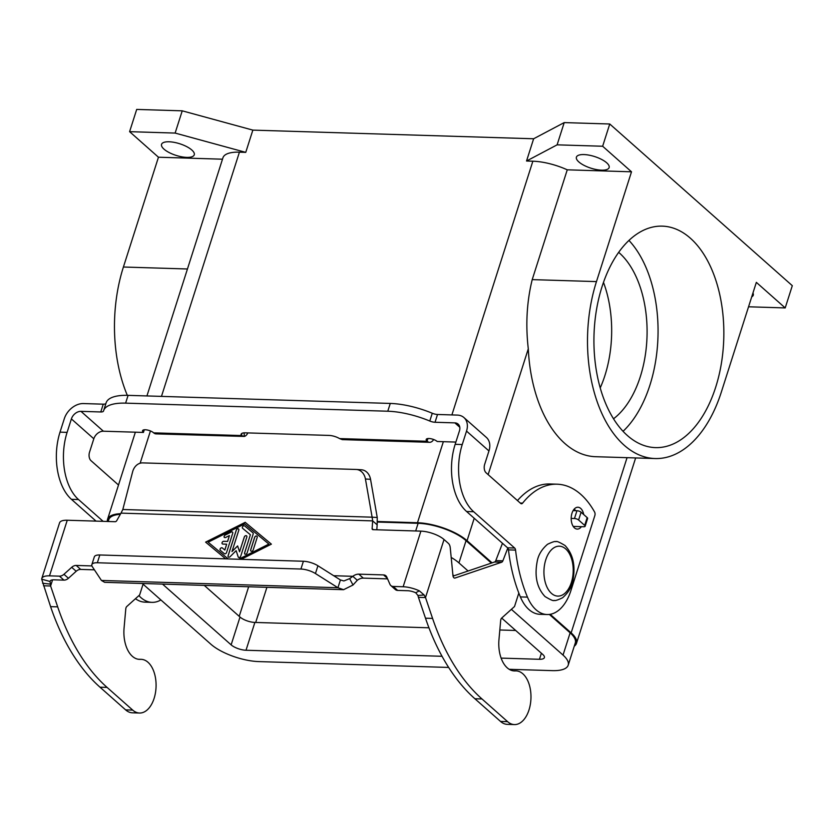 <?xml version="1.0" encoding="UTF-8"?>
<svg xmlns="http://www.w3.org/2000/svg" width="834" height="834" viewBox="0 0 834 834"><rect width="100%" height="100%" fill="white"/><g stroke="black" fill="none" stroke-linecap="round" stroke-linejoin="round"><path stroke-width="1.25" d="M581.434 526.671A10.925 6.401 -88.2 0 1 577.253 529.09A10.925 6.401 -88.2 0 1 571.988 513.202A10.925 6.401 -88.2 0 1 577.931 507.239A10.925 6.401 -88.2 0 1 583.706 514.536M575.439 510.679A10.925 6.401 91.8 0 0 574.324 508.948M578.859 161.942A17.17 6.099 17.7 0 1 576.409 157.146A17.17 6.099 17.7 0 1 589.085 155.155A17.17 6.099 17.7 0 1 606.683 162.797A17.17 6.099 17.7 0 1 609.133 167.592A17.17 6.099 17.7 0 1 596.456 169.583A17.17 6.099 17.7 0 1 578.859 161.942M163.996 149.15A17.17 6.099 17.7 0 1 161.546 144.365A17.17 6.099 17.7 0 1 174.223 142.364A17.17 6.099 17.7 0 1 191.82 150.016A17.17 6.099 17.7 0 1 194.27 154.801A17.17 6.099 17.7 0 1 181.593 156.792A17.17 6.099 17.7 0 1 163.996 149.15M627.397 435.546A110.797 64.896 -88.2 0 1 596.446 310.029A110.797 64.896 -88.2 0 1 662.3 226.139A110.797 64.896 -88.2 0 1 690.375 238.211A110.797 64.896 -88.2 0 1 721.327 363.718A110.797 64.896 -88.2 0 1 655.472 447.618A110.797 64.896 -88.2 0 1 627.397 435.546M618.661 252.327A92.053 53.929 -88.2 0 1 619.276 252.869A92.053 53.929 -88.2 0 1 646.996 337.113A92.053 53.929 -88.2 0 1 613.532 418.783M628.94 240.411A110.797 64.896 -88.2 0 1 623.061 431.314M603.482 282.351A92.053 53.929 -88.2 0 1 600.23 387.883M127.31 395.337A121.722 71.297 -88.2 0 1 123.411 267.016L158.46 157.219L129.604 131.668L136.703 109.421L182.239 110.828L252.848 130.114L533.635 138.767L564.211 122.598L609.748 123.995L792.3 285.676L785.201 307.923L756.344 282.361L721.306 392.157A121.722 71.297 -88.2 0 1 655.138 458.544L595.684 456.709A121.722 71.297 -88.2 0 1 528.297 348.81C525.493 324.739 526.796 301.679 532.217 279.619L567.256 169.823L631.505 171.804L596.466 281.6L532.217 279.619M655.138 458.544A121.722 71.297 -88.2 0 1 596.466 281.6M785.201 307.923L748.546 306.787M752.946 293.015A17.17 6.099 17.7 0 1 753.258 295.226A17.17 6.099 17.7 0 1 751.715 296.852M533.635 138.767L526.535 161.014L557.112 144.845L602.648 146.242L631.505 171.804M526.535 161.014L532.863 161.202A37.467 13.302 17.7 0 1 567.256 169.823M158.46 157.219L222.49 159.2M107.367 521.469A37.467 13.302 17.7 0 1 107.555 519.311A37.467 13.302 17.7 0 1 120.68 513.692M146.93 395.942L222.939 157.793A37.467 13.302 17.7 0 1 239.421 152.163L245.749 152.361L175.13 133.075L129.604 131.668M142.301 583.487L210.898 644.234A36.227 12.864 -162.3 0 0 258.821 661.591L448.65 667.44M509.22 669.306L552.264 670.63A36.227 12.864 -162.3 0 0 568.194 665.198A36.227 12.864 -162.3 0 0 563.033 655.086L511.378 609.341M549.345 614.429L570.133 632.839A36.227 12.864 17.7 0 1 575.293 642.951L568.194 665.198M377.416 522.042L418.126 523.304A36.227 12.864 17.7 0 1 466.05 540.661L491.372 563.096M468.082 570.998L458.94 562.908A36.227 12.864 -162.3 0 0 451.194 557.435M204.267 585.395L240.015 617.045A11.238 3.993 -162.3 0 0 254.881 622.435L428.947 627.793M499.827 629.983L515.704 630.473M452.883 574.834L453.957 575.783M518.821 593.057L514.526 606.506L501.682 618.067L542.788 654.461A11.238 3.993 17.7 0 1 544.394 657.599A11.238 3.993 17.7 0 1 539.452 659.287L501.13 658.109M442.051 656.285L246.009 650.249A11.238 3.993 17.7 0 1 231.133 644.859L162.547 584.113M108.17 521.5L108.754 519.697A36.227 12.864 17.7 0 1 120.325 514.317M550.19 614.314L571.144 632.87A37.467 13.302 17.7 0 1 576.482 643.327A37.467 13.302 17.7 0 1 574.261 646.194M377.437 521.5L417.48 522.73A37.467 13.302 17.7 0 1 467.061 540.693L492.081 562.856M182.239 110.828L175.13 133.075M252.848 130.114L245.749 152.361M564.211 122.598L557.112 144.845M609.748 123.995L602.648 146.242M247.844 432.919A9.372 5.484 -88.2 0 1 244.372 436.432L156.052 433.878A9.372 5.484 91.8 0 1 153.675 432.856L241.318 435.557L242.037 433.305M244.081 432.856L244.372 436.432L241.318 435.557A9.372 3.326 17.7 0 1 241.089 434.243A9.372 3.326 17.7 0 1 245.217 432.836L329.034 435.421A9.372 3.326 -162.3 0 1 339.574 438.59L342.284 439.622L429.593 442.312A9.372 5.484 -88.2 0 1 427.216 441.29L427.091 441.186A6.245 2.221 -162.3 0 1 426.205 439.445A6.245 2.221 -162.3 0 1 430.813 438.715A6.245 2.221 -162.3 0 1 437.214 441.499L455.875 442.072M96.046 521.125L71.443 499.326A49.967 29.263 91.8 0 1 60.017 432.148L64.312 418.699A17.483 12.739 131.5 0 1 83.452 403.562L103.26 404.177L100.778 411.965L80.961 411.35A8.747 6.37 -48.5 0 0 71.39 418.918L67.106 432.366A49.967 29.263 91.8 0 0 78.521 499.545L103.135 521.344M118.501 485.013L90.948 460.618A6.245 3.659 -88.2 0 1 89.519 452.216L93.815 438.778A8.747 6.37 131.5 0 1 103.385 431.209L143.438 432.439A6.245 2.221 17.7 0 1 142.541 430.698A6.245 2.221 17.7 0 1 147.149 429.969A6.245 2.221 17.7 0 1 153.55 432.752L153.675 432.856M138.903 595.612A43.722 25.604 91.8 0 0 151.976 602.356A43.722 25.604 91.8 0 0 160.889 599.938M135.462 598.708A43.722 25.604 91.8 0 0 144.887 602.138L151.976 602.356M103.635 410.651L106.116 402.864A49.967 17.743 -162.3 0 1 128.092 395.358L125.611 403.145A49.967 17.743 -162.3 0 0 103.635 410.651A49.967 17.743 -162.3 0 0 103.541 410.985A6.245 2.221 17.7 0 1 103.52 411.026A6.245 2.221 17.7 0 1 100.778 411.965M105.96 403.364A6.245 2.221 17.7 0 1 103.26 404.177M144.282 429.791L143.438 432.439M128.092 395.358L390.27 403.437A49.967 17.743 17.7 0 1 432.273 413.247A6.245 2.221 -162.3 0 0 437.516 414.477L457.334 415.092A17.483 12.739 131.5 0 1 463.954 417.573A17.483 12.739 131.5 0 1 466.529 431.095L462.244 444.543A49.967 29.263 91.8 0 0 473.66 511.722L514.651 548.032A3.127 1.824 -88.2 0 1 515.568 550.106A124.912 73.163 91.8 0 0 527.463 597.123A43.722 25.604 91.8 0 0 547.114 614.533A43.722 25.604 91.8 0 0 570.873 590.691L594.84 515.6A3.127 1.824 91.8 0 0 594.579 511.993A93.679 54.877 91.8 0 0 557.102 484.2A93.679 54.877 91.8 0 0 522.616 503.131A3.127 1.824 -88.2 0 1 521.469 503.767A3.127 1.824 -88.2 0 1 520.677 503.423L486.086 472.795A6.245 3.659 -88.2 0 1 484.658 464.392L488.953 450.954A17.483 12.739 -48.5 0 0 486.378 437.423L463.954 417.573M125.611 403.145L387.779 411.225A49.967 17.743 17.7 0 1 429.781 421.034A6.245 2.221 -162.3 0 0 435.035 422.265L454.853 422.88A8.747 6.37 -48.5 0 1 458.158 424.12A8.747 6.37 -48.5 0 1 459.451 430.876L455.156 444.324A49.967 29.263 91.8 0 0 466.581 511.503L507.572 547.813A3.127 1.824 -88.2 0 1 508.479 549.887A124.912 73.163 91.8 0 0 520.385 596.915A43.722 25.604 91.8 0 0 540.025 614.314L547.114 614.533M433.659 439.518A9.372 5.484 -88.2 0 1 429.593 442.312M557.102 484.2L550.013 483.981A93.679 54.877 91.8 0 0 517.466 500.588M573.771 527.151A10.925 6.401 91.8 0 0 574.355 526.452M94.419 569.841L80.69 569.413A6.245 4.545 -48.5 0 0 76.186 571.28L68.44 578.264A6.245 4.545 131.5 0 1 63.937 580.13L53.981 579.828A8.747 3.107 -162.3 0 0 50.134 581.142A8.747 3.107 -162.3 0 0 50.082 581.496L50.613 586L57.682 606.86A218.591 128.04 91.8 0 0 107.086 687.414L132.71 710.099A26.855 15.731 91.8 0 0 139.518 713.028A26.855 15.731 91.8 0 0 140.331 713.018A26.855 15.731 91.8 0 0 156.083 685.975A26.855 15.731 91.8 0 0 141.165 659.34A26.855 15.731 91.8 0 0 140.352 659.35A28.106 16.461 -88.2 0 1 139.497 659.36A28.106 16.461 -88.2 0 1 124.078 627.971L125.788 608.893A3.127 1.824 -88.2 0 1 126.789 606.516L139.632 594.955L143.073 584.165M139.518 713.028L132.429 712.809A26.855 15.731 -88.2 0 1 125.621 709.88L100.007 687.195A218.591 128.04 -88.2 0 1 50.593 606.641L41.7 579.192A17.483 6.213 17.7 0 1 41.804 578.483A17.483 6.213 17.7 0 1 49.498 575.856L59.443 576.158A6.245 4.545 -48.5 0 0 63.957 574.292L71.693 567.318A6.245 4.545 131.5 0 1 76.207 565.442L91.928 565.932M501.682 618.067A3.127 1.824 91.8 0 0 500.681 620.454L498.972 639.522A28.106 16.461 91.8 0 0 514.401 670.922A28.106 16.461 91.8 0 0 515.245 670.911A26.855 15.731 -88.2 0 1 516.069 670.89A26.855 15.731 -88.2 0 1 530.977 697.526A26.855 15.731 -88.2 0 1 515.224 724.569A26.855 15.731 -88.2 0 1 514.411 724.579A26.855 15.731 -88.2 0 1 507.604 721.65L481.989 698.965A218.591 128.04 -88.2 0 1 432.575 618.421L425.507 597.551L418.428 597.332L425.496 618.202A218.591 128.04 91.8 0 0 474.9 698.746L500.525 721.431A26.855 15.731 91.8 0 0 507.333 724.36L514.411 724.579M224.815 550.013L222.344 547.959A1.564 1.136 -48.5 0 0 220.27 550.284A1.564 1.136 131.5 0 1 222.292 547.907L224.815 550.013L226.671 544.185L222.876 544.07A1.564 1.136 131.5 0 1 223.762 541.287L227.557 541.402L223.825 541.329A1.564 1.136 -48.5 0 0 222.313 543.872M227.557 541.402L229.423 535.574L227.619 541.454M229.423 535.574L225.618 537.482A1.564 1.136 131.5 0 1 225.128 535.042L231.206 531.988A1.564 1.136 131.5 0 1 232.717 533.249L226.577 552.494A1.564 1.136 131.5 0 1 224.294 553.64L220.259 550.273M232.519 532.061A1.564 1.136 -48.5 0 0 231.258 532.029L225.18 535.084A1.564 1.136 -48.5 0 0 224.367 537.45M226.671 544.185L224.867 550.054M256.966 536.199A1.564 1.136 131.5 0 1 257.195 537.409L253.202 549.919A1.564 1.136 131.5 0 1 250.669 549.835L254.662 537.325A1.564 1.136 131.5 0 1 256.966 536.199A1.564 1.136 -48.5 0 0 254.714 537.377L250.721 549.887A1.564 1.136 -48.5 0 0 250.93 551.066M208.146 542.204L228.203 558.936L208.146 542.204L244.643 523.898L268.913 544.122L238.753 559.26M238.618 559.26L268.861 544.081M225.67 558.853L205.612 542.131L245.206 522.334L205.675 542.173M245.154 522.293L271.384 544.154L241.151 559.333M271.384 544.164L245.206 522.334M252.91 532.811L244.696 525.962A1.564 1.136 -48.5 0 0 242.611 528.297A1.564 1.136 131.5 0 1 244.633 525.92L252.91 532.811A1.564 1.136 131.5 0 1 253.161 534.041L247.114 552.963A1.564 1.136 131.5 0 1 244.591 552.89L250.377 534.761L242.6 528.287M250.377 534.761L244.643 552.932A1.564 1.136 -48.5 0 0 244.842 554.12M236.105 550.669L230.111 556.664A1.564 1.136 131.5 0 1 228.078 555.778L236.272 530.122A1.564 1.136 131.5 0 1 238.805 530.195L231.977 551.566L237.617 545.926L239.567 551.806L244.289 537.002A1.564 1.136 131.5 0 1 246.822 537.086L240.734 556.174A1.564 1.136 131.5 0 1 238.18 556.914L236.158 550.711L238.232 556.966A1.564 1.136 -48.5 0 0 238.461 557.321M238.597 529.017A1.564 1.136 -48.5 0 0 236.324 530.163L228.13 555.83A1.564 1.136 -48.5 0 0 228.339 557.018M231.977 551.566L237.638 545.999M246.614 535.897A1.564 1.136 -48.5 0 0 244.341 537.054L239.567 551.806M122.817 509.501L372.12 517.184L365.438 479.008A12.489 10.123 93.4 0 0 356.285 469.469A12.489 10.123 93.4 0 0 356.045 469.459L142.76 462.891A12.489 10.123 -86.6 0 0 132.616 471.836L122.817 509.501L121.003 513.129L372.683 520.885L372.12 517.184L374.372 517.32L377.239 517.497L377.166 524.857L372.683 520.885L372.11 528.589A1.564 1.136 -48.5 0 0 373.007 529.663L420.899 531.133A17.483 6.213 -162.3 0 1 444.032 539.515L448.411 543.393A6.245 3.659 -88.2 0 1 450.245 547.729L452.956 575.585A3.127 1.824 91.8 0 0 454.666 578.098A3.127 1.824 91.8 0 0 455.062 578.035L501.651 562.231A3.127 1.824 91.8 0 0 502.871 560.823L507.802 548.063M418.428 597.332L417.928 595.455L415.718 592.765L419.325 590.837A17.483 6.213 17.7 0 0 403.145 586.75L393.2 586.448A6.245 4.545 131.5 0 1 390.833 585.562A6.245 4.545 131.5 0 1 389.958 584.342L386.778 577.024A6.245 4.545 -48.5 0 0 385.902 575.804A6.245 4.545 -48.5 0 0 383.536 574.918L358.797 574.157A9.372 6.828 -48.5 0 0 352.813 576.315L357.296 580.276L353.011 585.009L343.598 589.69L337.926 587.741L340.418 579.964L343.869 580.954L349.634 578.64L352.813 576.315L333.704 575.721M121.003 513.129L116.697 520.718A1.564 1.136 131.5 0 1 115.144 521.709L67.252 520.239A17.483 6.213 -162.3 0 0 59.558 522.866L41.804 578.483M502.475 543.299L495.782 560.604A3.127 1.824 -88.2 0 1 494.562 562.012L453.029 576.106M357.296 580.276A9.372 6.828 131.5 0 1 363.29 578.129L387.581 578.879M419.325 590.837L424.131 594.986L425.507 597.551L444.032 539.515M415.718 592.765A8.747 3.107 -162.3 0 0 407.628 590.722L397.682 590.42A6.245 4.545 -48.5 0 1 395.316 589.534L390.833 585.562M376.801 529.778L377.166 524.857M97.349 562.762A12.489 4.431 -162.3 0 0 91.855 564.639L94.336 556.851A12.489 4.431 17.7 0 1 99.83 554.975L97.349 562.762L300.918 569.038A12.489 4.431 17.7 0 1 315.44 573.542L337.926 587.741L101.435 580.454L104.625 582.32L343.598 589.69M340.418 579.964L317.921 565.754A12.489 4.431 -162.3 0 0 303.399 561.251L300.918 569.038M571.186 518.414L574.47 518.519A3.127 1.105 17.7 0 1 578.608 520.009L584.686 525.399A3.127 1.105 17.7 0 1 585.134 526.275A3.127 1.105 17.7 0 1 583.758 526.744L573.229 526.41M585.134 526.275L587.616 518.487A3.127 1.105 -162.3 0 0 587.178 517.612L581.089 512.222A3.127 1.105 -162.3 0 0 576.961 510.731L573.114 510.606M377.239 517.497L370.546 479.321A12.489 10.123 -86.6 0 0 361.393 469.782A12.489 10.123 -86.6 0 0 361.153 469.771M99.83 554.975L303.399 561.251M91.855 564.639A12.489 4.431 -162.3 0 0 92.313 566.672L101.435 580.454M52.563 579.87L50.613 586L43.524 585.781M565.671 548.897A24.978 14.637 -88.2 0 1 571.384 582.486A24.978 14.637 -88.2 0 1 551.472 593.391A24.978 14.637 -88.2 0 1 545.77 559.802A24.978 14.637 -88.2 0 1 565.671 548.897M123.411 267.016L187.452 268.986M239.421 152.163L161.473 396.39M150.443 430.949L140.143 463.224M255.694 622.456L266.911 587.324M239.212 616.347L248.657 586.761M563.033 655.086L570.133 632.839M458.94 562.908L466.05 540.661M231.133 644.859L240.015 617.045M246.009 650.249L254.881 622.435M539.452 659.287L541.391 653.22M415.676 530.977L418.126 523.304M627.053 457.678L571.144 632.87M528.297 348.81L488.14 474.609M474.212 518.268L467.061 540.693M532.863 161.202L451.892 414.925M443.354 441.686L417.48 522.73M80.961 411.35L103.385 431.209M93.815 438.778L71.39 418.918M60.017 432.148L67.106 432.366M71.443 499.326L78.521 499.545M390.27 403.437L387.779 411.225M339.574 438.59L427.216 441.29M459.795 427.258L454.853 422.88M427.936 438.538L427.091 441.186M488.953 450.954L466.529 431.095M522.616 503.131L520.26 503.058M473.66 511.722L466.581 511.503M462.244 444.543L455.156 444.324M514.651 548.032L507.572 547.813M515.568 550.106L508.479 549.887M527.463 597.123L520.385 596.915M437.516 414.477L435.035 422.265M432.273 413.247L429.781 421.034M125.621 709.88L132.71 710.099M515.245 670.911L513.546 670.849M403.145 586.75L420.899 531.133M67.252 520.239L49.498 575.856M349.634 578.64L353.011 585.009M358.797 574.157L363.29 578.129M417.928 595.455L424.131 594.986M393.2 586.448L397.682 590.42M383.536 574.918L387.32 578.264M372.11 528.589L373.33 529.673M507.604 721.65L500.525 721.431M502.871 560.823L495.782 560.604M501.651 562.231L494.562 562.012M455.062 578.035L454.269 578.014M432.575 618.421L425.496 618.202M481.989 698.965L474.9 698.746M317.921 565.754L315.44 573.542M574.47 518.519L576.961 510.731M578.608 520.009L581.089 512.222M584.686 525.399L587.178 517.612M365.438 479.008L370.546 479.321M50.321 584.123L42.576 583.227M50.082 581.496L41.7 579.192M50.593 606.641L57.682 606.86M138.642 659.298L140.352 659.35M100.007 687.195L107.086 687.414M59.443 576.158L63.937 580.13M63.957 574.292L68.44 578.264M71.693 567.318L76.186 571.28M76.207 565.442L80.69 569.413M554.13 600.376C554.798 601.001 557.592 600.146 562.512 597.801C568.381 592.734 571.843 586.938 572.906 580.412C575.689 565.713 573.073 554.078 565.035 545.519C559.416 542.142 556.382 540.87 555.934 541.693C555.277 541.068 552.473 541.933 547.552 544.268C541.683 549.335 538.222 555.131 537.159 561.657C534.375 576.367 537.002 588.001 545.04 596.56C550.649 599.927 553.682 601.199 554.13 600.376M135.369 432.189L107.555 519.311M635.644 457.939L576.482 643.327M516.069 670.89L513.202 670.807M356.285 469.469L361.393 469.782M138.308 659.256L141.165 659.34"/></g></svg>
